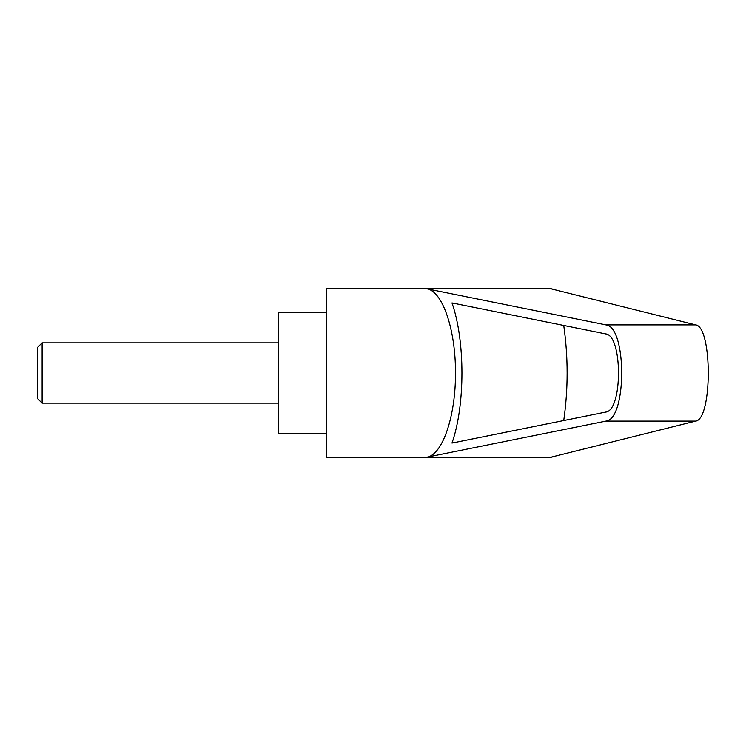 <?xml version="1.0" encoding="UTF-8"?>
<svg xmlns="http://www.w3.org/2000/svg" width="746" height="746" viewBox="0 0 746 746"><rect width="100%" height="100%" fill="white"/><g stroke="black" fill="none" stroke-linecap="round" stroke-linejoin="round"><path stroke-width="1.12" d="M37.841 398.868L37.3 397.916L37.3 348.084L37.841 347.132L37.841 398.868L42.121 403.138L42.121 342.862L278.426 342.862M326.645 373L326.645 457.391L550.222 457.391L695.645 421.098C712.467 419.373 712.467 326.627 695.645 324.902L550.222 288.609L326.645 288.609L326.645 373M427.001 288.833L605.948 324.902C626.92 326.627 626.92 419.373 605.948 421.098L427.001 457.167C442.583 454.818 455.759 415.867 455.47 373C455.759 330.133 442.583 291.182 427.001 288.833L552.031 288.833M326.645 312.723L278.426 312.723L278.426 433.277L326.645 433.277M605.705 333.919C622.742 335.318 622.742 410.682 605.705 412.081L451.973 443.068C465.262 405.535 465.262 340.465 451.973 302.932L605.705 333.919M563.743 325.461C568.265 357.157 568.265 388.843 563.743 420.539M427.001 457.167L552.031 457.167M605.948 324.902L695.645 324.902M605.948 421.098L695.645 421.098M37.841 347.132L42.121 342.862M42.121 403.138L278.426 403.138"/></g></svg>
